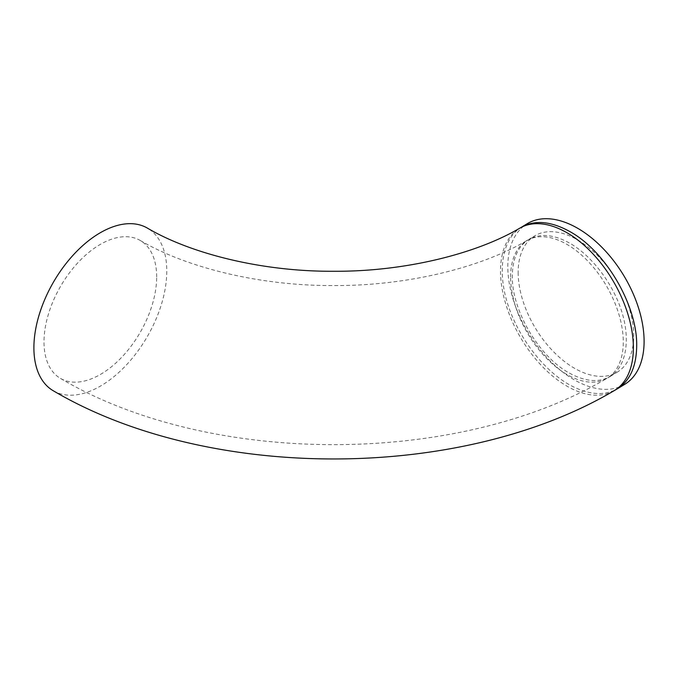 <?xml version="1.0" encoding="UTF-8"?>
<svg xmlns="http://www.w3.org/2000/svg" width="678" height="678" viewBox="0 0 678 678"><rect width="100%" height="100%" fill="white"/><g stroke="black" fill="none" stroke-linecap="round" stroke-linejoin="round"><path stroke-width="0.51" stroke-dasharray="3.39 2.54" d="M569.384 373.07C585.038 381.587 598.496 382.799 609.742 376.714L610.285 376.4C625.955 366.866 630.701 340.805 621.963 312.295C613.234 283.794 591.852 255.606 569.384 242.97C553.731 234.452 540.281 233.24 529.026 239.326L528.493 239.648C517.941 246.453 512.551 258.547 512.314 275.921C511.678 310.338 538.883 356.645 569.384 373.07M518.153 272.37A79.673 47.189 -121.3 0 0 554.189 352.374A79.673 47.189 -121.3 0 0 617.353 372.095A79.673 47.189 -121.3 0 0 616.26 279.506A79.673 47.189 -121.3 0 0 534.535 235.969A79.673 47.189 -121.3 0 0 518.153 272.37M156.669 276.912A79.673 45.994 120 0 0 140.177 240.436A79.673 45.994 120 0 0 60.503 286.438A79.673 45.994 120 0 0 60.503 378.434A79.673 45.994 120 0 0 121.896 357.086A79.673 45.994 120 0 0 156.669 276.912M624.777 384.299A93.954 55.647 58.7 0 1 528.408 332.957A93.954 55.647 58.7 0 1 527.111 223.765M521.789 227.003L521.153 227.384C502.678 238.622 497.067 269.361 507.373 302.981C517.678 336.593 542.892 369.841 569.384 384.74C587.851 394.782 603.717 396.215 616.98 389.036M53.359 390.808A93.954 54.248 120 0 0 125.761 365.637A93.954 54.248 120 0 0 166.78 271.081A93.954 54.248 120 0 0 147.321 228.062M510.602 276.912A79.673 45.994 60 0 1 527.103 240.436A79.673 45.994 60 0 1 606.768 286.438A79.673 45.994 60 0 1 606.768 378.434A79.673 45.994 60 0 1 545.375 357.086A79.673 45.994 60 0 1 510.602 276.912M613.912 390.808A93.954 54.248 60 0 1 541.51 365.637A93.954 54.248 60 0 1 500.5 271.081A93.954 54.248 60 0 1 519.958 228.062M610.285 376.4L617.353 372.095M528.493 239.648L534.535 235.969M60.503 378.434C209.578 466.718 457.692 466.718 606.768 378.434L609.742 376.714M140.177 240.436C186.314 267.624 259.877 285.947 333.517 285.557C407.232 285.98 480.905 267.649 527.103 240.436L529.026 239.326"/><path stroke-width="1.02" d="M521.475 227.189L527.111 223.765A93.954 55.647 58.7 0 1 601.606 247.012A93.954 55.647 58.7 0 1 644.1 341.373A93.954 55.647 58.7 0 1 624.777 384.299L617.616 388.664C630.057 380.638 636.413 366.374 636.693 345.873C637.447 305.295 605.361 250.682 569.384 231.308C550.926 221.265 535.061 219.833 521.789 227.003L519.958 228.062A93.954 54.248 60 0 1 592.36 253.241A93.954 54.248 60 0 1 633.379 347.797A93.954 54.248 60 0 1 613.912 390.808L617.616 388.664M519.958 228.062C476.524 253.742 404.986 271.742 333.517 271.268C262.132 271.7 190.704 253.716 147.321 228.062A93.954 54.248 120 0 0 53.359 282.311A93.954 54.248 120 0 0 53.359 390.808C207.282 481.677 459.998 481.677 613.912 390.808"/></g></svg>
